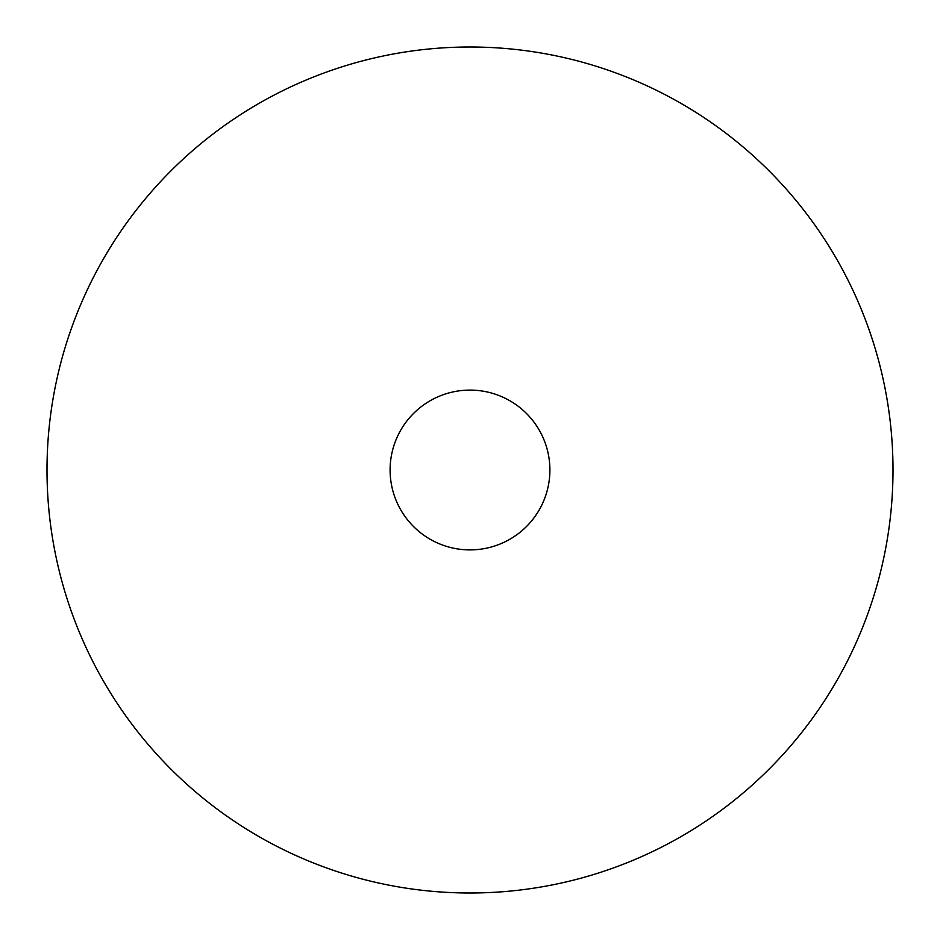 <?xml version="1.0" encoding="UTF-8"?>
<svg xmlns="http://www.w3.org/2000/svg" width="940" height="940" viewBox="0 0 940 940"><rect width="100%" height="100%" fill="white"/><g stroke="black" fill="none" stroke-linecap="round" stroke-linejoin="round"><path stroke-width="1.41" d="M893 470A423 423 0 0 0 470 47A423 423 0 0 0 47 470A423 423 0 0 0 470 893A423 423 0 0 0 893 470M549.9 470A79.9 79.9 0 0 1 470 549.9A79.9 79.9 0 0 1 390.1 470A79.9 79.9 0 0 1 470 390.1A79.9 79.9 0 0 1 549.9 470"/></g></svg>
